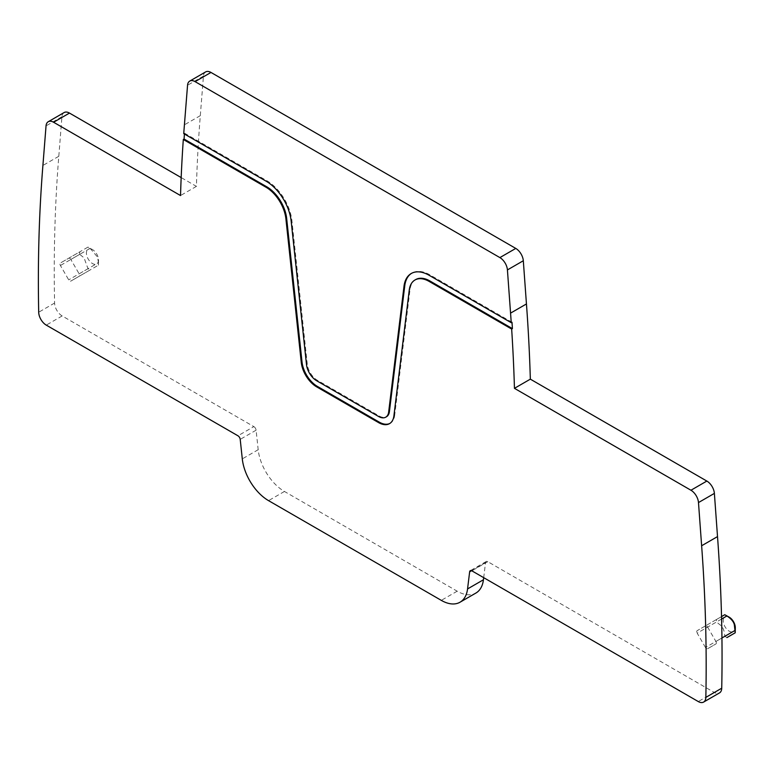 <?xml version="1.0" encoding="UTF-8"?>
<svg xmlns="http://www.w3.org/2000/svg" width="774" height="774" viewBox="0 0 774 774"><rect width="100%" height="100%" fill="white"/><g stroke="black" fill="none" stroke-linecap="round" stroke-linejoin="round"><path stroke-width="0.58" stroke-dasharray="3.87 2.9" d="M729.195 617.168A8.562 4.944 -120 0 0 723.932 624.473A8.562 4.944 -120 0 0 730.724 631.826A8.562 4.944 -120 0 0 735.3 627.743M727.308 637.36L731.594 634.883M734.158 633.403L735.213 632.793M721.6 619.026L707.62 627.104A2.138 1.238 -120 0 0 705.472 625.866L721.532 616.597L716.482 619.51L716.482 621.986L720.855 625.498C723.187 627.617 724.493 631.226 724.774 636.344L726.921 637.582M724.774 614.72L723.738 615.32M707.62 627.104L715.911 641.472L721.939 637.979M724.774 636.344L705.472 647.49A2.138 1.238 -120 0 0 707.62 648.728L715.911 643.939A2.138 1.238 -120 0 0 715.911 641.472M707.62 648.728L715.911 643.939M705.472 647.49L697.181 633.122L716.482 621.986M716.482 619.51L697.181 630.655A2.138 1.238 -120 0 0 697.181 633.122M705.472 625.866L697.181 630.655M64.126 112.549A10.701 6.182 -120 0 0 61.939 116.71L58.805 156.29A1616.48 933.28 -120 0 0 54.586 303.05A10.701 6.182 -120 0 0 62.152 315.937L253.843 426.609L237.957 435.791M205.632 71.924A10.701 6.182 -120 0 0 203.446 76.075L200.311 115.655A1616.48 933.28 -120 0 0 196.422 186.37L181.174 177.575M483.702 577.665L485.53 562.65A3.212 1.858 -120 0 1 486.178 561.518A3.212 1.858 -120 0 1 487.784 561.672L714.16 692.372A10.701 6.182 -120 0 0 719.51 692.904M253.843 426.609A3.212 1.858 -120 0 1 256.097 430.189L258.187 449.713A37.452 21.624 -120 0 0 284.445 491.461L457.182 591.191A37.452 21.624 -120 0 0 475.913 593.048M70.84 259.464A2.138 1.238 -120 0 0 68.702 258.226L60.411 263.015A2.138 1.238 -120 0 0 60.411 265.492L68.702 279.859A2.138 1.238 -120 0 0 70.84 281.088L79.141 276.299A2.138 1.238 -120 0 0 79.141 273.832L70.84 259.464L90.152 248.319L88.004 247.09L60.411 263.015L79.712 251.879L79.712 254.346L60.411 265.492M196.422 186.37L180.526 195.551M183.738 133.612L184.493 133.176A1616.48 933.28 -120 0 0 184.425 134.008M92.425 249.538A8.562 4.944 -120 0 0 87.162 256.842A8.562 4.944 -120 0 0 93.954 264.186A8.562 4.944 -120 0 0 98.53 260.103A8.562 4.944 -120 0 0 97.785 256.271A8.562 4.944 -120 0 0 92.425 249.538L88.004 247.09M98.53 260.103L98.443 265.163L70.84 281.088L90.152 269.942L88.004 268.713L84.076 257.868L79.712 254.346M98.443 265.163L98.443 262.686L79.141 273.832M90.152 248.319L97.572 257.142L98.443 262.686M512.001 322.255L429.899 274.857A35.846 20.695 -120 0 0 411.971 273.087A35.846 20.695 -120 0 0 411.594 273.309M184.493 133.176L266.778 180.681A35.846 20.695 -120 0 1 291.914 220.648L307.268 364.186A14.445 8.34 -120 0 0 317.398 380.295L379.279 416.025A14.445 8.34 -120 0 0 386.507 416.741M389.864 423.436A21.933 12.665 -120 0 0 390.251 423.223A21.933 12.665 -120 0 0 394.663 415.445L393.908 415.88M415.715 279.569A28.357 16.37 -120 0 0 410.017 289.631L394.663 415.445M58.805 156.29L42.909 165.462M61.939 116.71L46.043 125.881M200.311 115.655L184.415 124.827M203.446 76.075L187.55 85.246M714.16 692.372L698.274 701.554M487.784 561.672L471.888 570.844M485.53 562.65L471.598 570.699M457.182 591.191L441.296 600.363M284.445 491.461L268.549 500.633M258.187 449.713L242.291 458.885M256.097 430.189L240.211 439.371M62.152 315.937L46.266 325.119M54.586 303.05L38.7 312.222M88.004 268.713L68.702 279.859M266.778 180.681L266.024 181.126M429.899 274.857L429.144 275.292M410.017 289.631L409.262 290.066M379.279 416.025L378.525 416.46M317.398 380.295L316.643 380.731M307.268 364.186L306.514 364.631M291.914 220.648L291.159 221.083M486.178 561.518L470.282 570.69M390.251 423.223L389.496 423.659M411.971 273.087L411.217 273.522"/><path stroke-width="1.16" d="M726.921 615.959C731.207 618.765 733.684 621.706 734.342 624.782L735.213 632.793L735.3 627.743A8.562 4.944 -120 0 0 734.555 623.902A8.562 4.944 -120 0 0 729.195 617.168L724.774 614.72L721.532 616.597L724.774 614.72L726.921 615.959L721.6 619.026M731.594 634.883L734.158 633.403M723.738 615.32L724.774 614.72M735.213 632.793L726.921 637.582M181.174 177.575L69.476 113.081A10.701 6.182 -120 0 0 64.126 112.549L48.24 121.731A10.701 6.182 -120 0 0 46.043 125.881L42.909 165.462A1616.48 933.28 -120 0 0 38.7 312.222A10.701 6.182 -120 0 0 46.266 325.119L237.957 435.791A3.212 1.858 -120 0 1 240.211 439.371L242.291 458.885A37.452 21.624 -120 0 0 268.549 500.633L441.296 600.363A37.452 21.624 -120 0 0 460.017 602.22A37.452 21.624 -120 0 0 467.554 588.937L469.644 571.831A3.212 1.858 -120 0 1 470.282 570.69A3.212 1.858 -120 0 1 471.888 570.844L698.274 701.554A10.701 6.182 -120 0 0 703.624 702.076A10.701 6.182 -120 0 0 705.84 697.393A1616.48 933.28 -120 0 0 701.631 545.767L698.487 502.568A10.701 6.182 -120 0 0 690.95 490.242L514.449 388.335A1616.48 933.28 -120 0 0 511.662 329.056L429.144 281.417A28.357 16.37 -120 0 0 414.961 280.004A28.357 16.37 -120 0 0 409.262 290.066L393.908 415.88A21.933 12.665 -120 0 1 389.496 423.659A21.933 12.665 -120 0 1 378.525 422.575L316.643 386.845A21.933 12.665 -120 0 1 301.26 362.396L285.906 218.849A28.357 16.37 -120 0 0 266.024 187.24L183.312 139.484A1616.48 933.28 -120 0 0 180.526 195.551L53.59 122.253A10.701 6.182 -120 0 0 48.24 121.731M703.624 702.076L719.51 692.904A10.701 6.182 -120 0 0 721.726 688.212A1616.48 933.28 -120 0 0 717.517 536.595L714.383 493.396A10.701 6.182 -120 0 0 706.846 481.06L530.335 379.154A1616.48 933.28 -120 0 0 526.446 303.95L523.311 260.751A10.701 6.182 -120 0 0 515.774 248.425L210.983 72.446A10.701 6.182 -120 0 0 205.632 71.924L189.736 81.096A10.701 6.182 -120 0 0 187.55 85.246L184.415 124.827A1616.48 933.28 -120 0 0 183.738 133.612L266.024 181.126A35.846 20.695 -120 0 1 291.159 221.083L306.514 364.631A14.445 8.34 -120 0 0 316.643 380.731L378.525 416.46A14.445 8.34 -120 0 0 385.742 417.176A14.445 8.34 -120 0 0 388.654 412.049L404.009 286.235A35.846 20.695 -120 0 1 411.217 273.522A35.846 20.695 -120 0 1 429.144 275.292L511.237 322.7A1616.48 933.28 -120 0 0 510.559 313.131L507.425 269.923A10.701 6.182 -120 0 0 499.888 257.597L195.087 81.628A10.701 6.182 -120 0 0 189.736 81.096M460.017 602.22L475.913 593.048A37.452 21.624 -120 0 0 483.44 579.765L483.702 577.665M184.425 134.008A1616.48 933.28 -120 0 0 184.067 139.049L183.312 139.484M511.662 329.056L512.417 328.621A1616.48 933.28 -120 0 0 512.001 322.255L511.237 322.7M530.335 379.154L514.449 388.335M184.067 139.049L266.778 186.805L266.024 187.24M411.594 273.309A35.846 20.695 -120 0 0 404.763 285.799L389.409 411.613L388.654 412.049M385.742 417.176L386.507 416.741A14.445 8.34 -120 0 0 389.409 411.613M389.864 423.436A21.933 12.665 -120 0 1 379.279 422.14L317.398 386.41A21.933 12.665 -120 0 1 302.015 361.951L286.661 218.413A28.357 16.37 -120 0 0 266.778 186.805M512.417 328.621L429.899 280.972A28.357 16.37 -120 0 0 415.715 279.569L414.961 280.004M721.939 637.979L735.213 630.326M69.476 113.081L53.59 122.253M210.983 72.446L195.087 81.628M515.774 248.425L499.888 257.597M523.311 260.751L507.425 269.923M526.446 303.95L510.559 313.131M706.846 481.06L690.95 490.242M714.383 493.396L698.487 502.568M717.517 536.595L701.631 545.767M721.726 688.212L705.84 697.393M471.598 570.699L469.644 571.831M483.44 579.765L467.554 588.937M429.899 280.972L429.144 281.417M379.279 422.14L378.525 422.575M317.398 386.41L316.643 386.845M302.015 361.951L301.26 362.396M286.661 218.413L285.906 218.849M404.763 285.799L404.009 286.235"/></g></svg>
